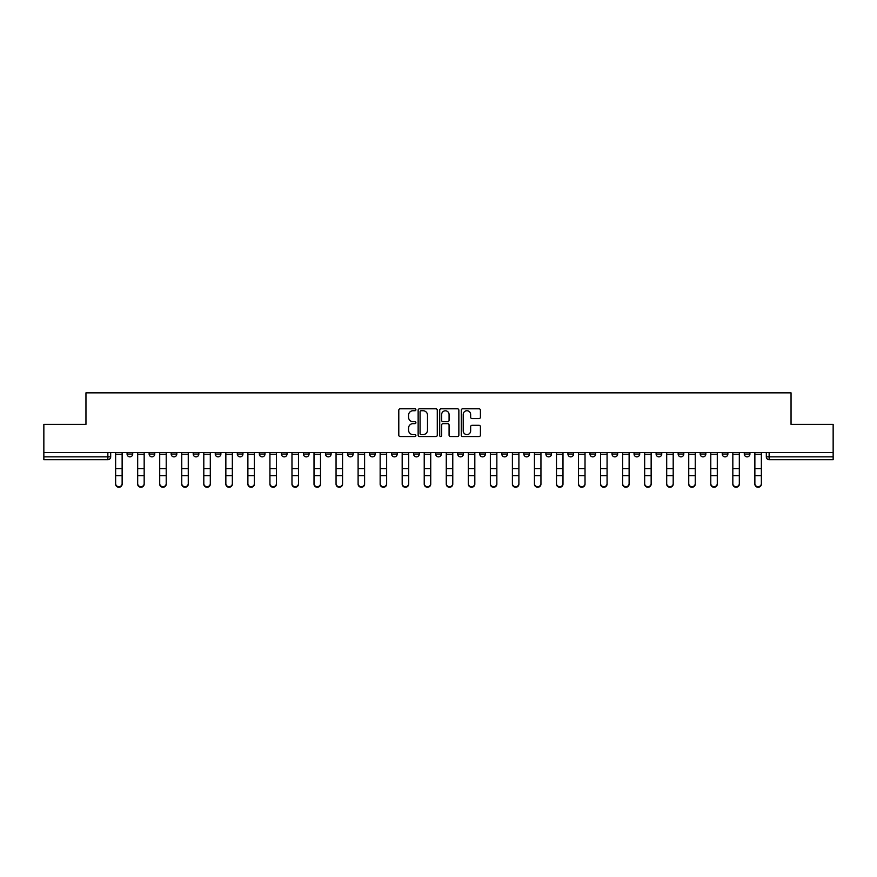 <?xml version="1.0" encoding="UTF-8"?>
<svg xmlns="http://www.w3.org/2000/svg" width="877" height="877" viewBox="0 0 877 877"><rect width="100%" height="100%" fill="white"/><g stroke="black" fill="none" stroke-linecap="round" stroke-linejoin="round"><path stroke-width="1.32" d="M415.895 409.778A0.976 0.976 0 0 0 414.92 408.803L400.186 408.803A1.392 1.392 0 0 0 398.794 410.184L398.794 435.156A1.392 1.392 0 0 0 400.186 436.538L414.92 436.538A0.976 0.976 0 0 0 415.895 435.573A0.976 0.976 0 0 0 414.92 434.597L413.012 434.597A4.44 4.44 0 0 1 408.572 430.158L408.572 428.086A4.44 4.44 0 0 1 413.012 423.646L414.92 423.646A0.976 0.976 0 0 0 415.895 422.67A0.976 0.976 0 0 0 414.92 421.705L413.012 421.705A4.44 4.44 0 0 1 408.572 417.266L408.572 415.183A4.44 4.44 0 0 1 413.012 410.743L414.92 410.743A0.976 0.976 0 0 0 415.895 409.778M744.277 452.488L744.277 454.045L749.923 454.045A2.828 2.828 0 0 1 747.094 456.862A2.828 2.828 0 0 1 744.277 454.045L744.277 452.488M722.231 454.045L722.231 452.488L722.231 454.045A2.828 2.828 0 0 0 725.06 456.862A2.828 2.828 0 0 1 722.231 454.045L727.877 454.045A2.828 2.828 0 0 1 725.06 456.862M678.14 452.488L678.14 454.045L683.797 454.045A2.828 2.828 0 0 1 680.969 456.862A2.828 2.828 0 0 1 678.14 454.045L678.14 452.488M656.106 454.045L656.106 452.488L656.106 454.045A2.828 2.828 0 0 0 658.923 456.862A2.828 2.828 0 0 1 656.106 454.045L661.751 454.045A2.828 2.828 0 0 1 658.923 456.862M634.06 454.045L634.06 452.488L634.06 454.045A2.828 2.828 0 0 0 636.888 456.862A2.828 2.828 0 0 1 634.06 454.045L639.706 454.045A2.828 2.828 0 0 1 636.888 456.862A2.828 2.828 0 0 0 639.706 454.045A2.828 2.828 0 0 1 636.888 456.862M567.934 454.045L567.934 452.488L567.934 454.045A2.828 2.828 0 0 0 570.752 456.862A2.828 2.828 0 0 1 567.934 454.045L573.58 454.045A2.828 2.828 0 0 1 570.752 456.862M545.889 452.488L545.889 454.045L551.534 454.045A2.828 2.828 0 0 1 548.717 456.862A2.828 2.828 0 0 1 545.889 454.045L545.889 452.488M523.843 452.488L523.843 454.045L529.5 454.045A2.828 2.828 0 0 1 526.671 456.862A2.828 2.828 0 0 1 523.843 454.045L523.843 452.488M501.797 452.488L501.797 454.045L507.454 454.045A2.828 2.828 0 0 1 504.626 456.862A2.828 2.828 0 0 1 501.797 454.045L501.797 452.488M479.763 454.045L479.763 452.488L479.763 454.045A2.828 2.828 0 0 0 482.58 456.862A2.828 2.828 0 0 1 479.763 454.045L485.409 454.045A2.828 2.828 0 0 1 482.58 456.862M435.672 452.488L435.672 454.045L441.328 454.045A2.828 2.828 0 0 1 438.5 456.862A2.828 2.828 0 0 1 435.672 454.045L435.672 452.488M413.626 454.045L413.626 452.488L413.626 454.045A2.828 2.828 0 0 0 416.454 456.862A2.828 2.828 0 0 1 413.626 454.045L419.283 454.045A2.828 2.828 0 0 1 416.454 456.862A2.828 2.828 0 0 0 419.283 454.045A2.828 2.828 0 0 1 416.454 456.862M281.374 452.488L281.374 454.045L287.031 454.045A2.828 2.828 0 0 1 284.203 456.862A2.828 2.828 0 0 1 281.374 454.045L281.374 452.488M259.329 452.488L259.329 454.045L264.986 454.045A2.828 2.828 0 0 1 262.157 456.862A2.828 2.828 0 0 1 259.329 454.045L259.329 452.488M237.294 452.488L237.294 454.045L242.94 454.045A2.828 2.828 0 0 1 240.112 456.862A2.828 2.828 0 0 1 237.294 454.045L237.294 452.488M193.203 452.488L193.203 454.045L198.86 454.045A2.828 2.828 0 0 1 196.031 456.862A2.828 2.828 0 0 1 193.203 454.045L193.203 452.488M171.158 452.488L171.158 454.045L176.814 454.045A2.828 2.828 0 0 1 173.986 456.862A2.828 2.828 0 0 1 171.158 454.045L171.158 452.488M479.028 418.581A1.392 1.392 0 0 0 480.421 417.189L480.421 410.184A1.392 1.392 0 0 0 479.028 408.803L462.672 408.803A1.392 1.392 0 0 0 461.28 410.184L461.28 435.156A1.392 1.392 0 0 0 462.672 436.538L479.028 436.538A1.392 1.392 0 0 0 480.421 435.156L480.421 426.693A1.392 1.392 0 0 0 479.028 425.312L472.034 425.312A1.392 1.392 0 0 0 470.642 426.693L470.642 430.892A3.705 3.705 0 0 1 466.937 434.597A3.705 3.705 0 0 1 463.22 430.892L463.22 414.459A3.705 3.705 0 0 1 466.937 410.743A3.705 3.705 0 0 1 470.642 414.459L470.642 417.189A1.392 1.392 0 0 0 472.034 418.581L479.028 418.581M43.85 452.488L43.85 424.369L85.957 424.369L85.957 392.852L791.043 392.852L791.043 424.369L833.15 424.369L833.15 452.488L43.85 452.488L43.85 456.862L110.688 456.862L110.688 452.488L110.688 456.862A2.828 2.828 0 0 1 107.86 459.691L43.85 459.691L43.85 456.862M437.283 410.184A1.392 1.392 0 0 0 435.902 408.803L419.535 408.803A1.392 1.392 0 0 0 418.143 410.184L418.143 435.156A1.392 1.392 0 0 0 419.535 436.538L435.902 436.538A1.392 1.392 0 0 0 437.283 435.156L437.283 410.184M441.098 408.803L457.465 408.803A1.392 1.392 0 0 1 458.857 410.184L458.857 435.156A1.392 1.392 0 0 1 457.465 436.538L450.46 436.538A1.392 1.392 0 0 1 449.079 435.156L449.079 425.027A1.392 1.392 0 0 0 447.687 423.646L443.038 423.646A1.392 1.392 0 0 0 441.657 425.027L441.657 435.573A0.976 0.976 0 0 1 440.682 436.538A0.976 0.976 0 0 1 439.717 435.573L439.717 410.184A1.392 1.392 0 0 1 441.098 408.803M766.312 452.488L766.312 456.862L833.15 456.862L833.15 459.691L769.14 459.691A2.828 2.828 0 0 1 766.312 456.862M833.15 452.488L833.15 456.862M749.923 452.488L749.923 454.045L749.923 452.488M727.877 452.488L727.877 454.045M705.842 452.488L705.842 454.045A2.828 2.828 0 0 1 703.014 456.862A2.828 2.828 0 0 1 700.186 454.045L705.842 454.045A2.828 2.828 0 0 1 703.014 456.862A2.828 2.828 0 0 0 705.842 454.045L705.842 452.488M700.186 452.488L700.186 454.045M683.797 452.488L683.797 454.045A2.828 2.828 0 0 1 680.969 456.862A2.828 2.828 0 0 0 683.797 454.045L683.797 452.488M661.751 452.488L661.751 454.045L661.751 452.488M639.706 452.488L639.706 454.045M617.671 452.488L617.671 454.045A2.828 2.828 0 0 1 614.843 456.862A2.828 2.828 0 0 1 612.014 454.045L617.671 454.045A2.828 2.828 0 0 1 614.843 456.862A2.828 2.828 0 0 0 617.671 454.045M612.014 452.488L612.014 454.045M595.626 452.488L595.626 454.045A2.828 2.828 0 0 1 592.797 456.862A2.828 2.828 0 0 1 589.969 454.045A2.828 2.828 0 0 0 592.797 456.862A2.828 2.828 0 0 0 595.626 454.045A2.828 2.828 0 0 1 592.797 456.862M589.969 452.488L589.969 454.045L595.626 454.045M573.58 452.488L573.58 454.045L573.58 452.488M551.534 452.488L551.534 454.045L551.534 452.488M529.5 452.488L529.5 454.045A2.828 2.828 0 0 1 526.671 456.862A2.828 2.828 0 0 0 529.5 454.045L529.5 452.488M507.454 452.488L507.454 454.045A2.828 2.828 0 0 1 504.626 456.862A2.828 2.828 0 0 0 507.454 454.045M485.409 452.488L485.409 454.045L485.409 452.488M463.374 452.488L463.374 454.045A2.828 2.828 0 0 1 460.546 456.862A2.828 2.828 0 0 1 457.717 454.045A2.828 2.828 0 0 0 460.546 456.862M457.717 452.488L457.717 454.045L463.374 454.045M441.328 452.488L441.328 454.045A2.828 2.828 0 0 1 438.5 456.862A2.828 2.828 0 0 0 441.328 454.045L441.328 452.488M419.283 452.488L419.283 454.045M397.237 452.488L397.237 454.045A2.828 2.828 0 0 1 394.42 456.862A2.828 2.828 0 0 1 391.591 454.045L397.237 454.045M391.591 452.488L391.591 454.045M375.203 452.488L375.203 454.045A2.828 2.828 0 0 1 372.374 456.862A2.828 2.828 0 0 1 369.546 454.045L375.203 454.045M369.546 452.488L369.546 454.045M353.157 452.488L353.157 454.045A2.828 2.828 0 0 1 350.329 456.862A2.828 2.828 0 0 1 347.5 454.045L353.157 454.045M347.5 452.488L347.5 454.045M331.111 452.488L331.111 454.045A2.828 2.828 0 0 1 328.283 456.862A2.828 2.828 0 0 1 325.466 454.045L331.111 454.045M325.466 452.488L325.466 454.045M309.066 452.488L309.066 454.045A2.828 2.828 0 0 1 306.248 456.862A2.828 2.828 0 0 1 303.42 454.045L309.066 454.045M303.42 452.488L303.42 454.045M287.031 452.488L287.031 454.045L287.031 452.488M264.986 452.488L264.986 454.045M242.94 452.488L242.94 454.045L242.94 452.488M220.894 452.488L220.894 454.045A2.828 2.828 0 0 1 218.077 456.862A2.828 2.828 0 0 1 215.249 454.045L220.894 454.045M215.249 452.488L215.249 454.045M198.86 452.488L198.86 454.045M176.814 452.488L176.814 454.045L176.814 452.488M154.769 452.488L154.769 454.045A2.828 2.828 0 0 1 151.94 456.862A2.828 2.828 0 0 1 149.123 454.045L154.769 454.045M149.123 452.488L149.123 454.045M127.077 452.488L127.077 454.045L132.723 454.045L132.723 452.488L132.723 454.045A2.828 2.828 0 0 1 129.906 456.862A2.828 2.828 0 0 1 127.077 454.045A2.828 2.828 0 0 0 129.906 456.862M107.86 459.691A2.828 2.828 0 0 0 110.688 456.862A2.828 2.828 0 0 1 107.86 459.691L107.86 452.488M421.059 410.743A0.976 0.976 0 0 0 420.083 411.719L420.083 433.633A0.976 0.976 0 0 0 421.059 434.597L423.065 434.597A4.44 4.44 0 0 0 427.505 430.158L427.505 415.183A4.44 4.44 0 0 0 423.065 410.743L421.059 410.743M449.079 414.525A3.705 3.705 0 0 0 445.363 410.809A3.705 3.705 0 0 0 441.657 414.525L441.657 420.313A1.392 1.392 0 0 0 443.038 421.705L447.687 421.705A1.392 1.392 0 0 0 449.079 420.313L449.079 414.525M115.632 484.148L115.632 483.6A3.245 3.102 0 0 0 118.877 486.702A3.245 3.102 0 0 0 122.133 483.6L122.133 484.148A3.245 3.102 180 0 1 118.877 487.25A3.245 3.102 180 0 1 115.632 484.148L115.632 476.266M115.632 452.488L115.632 483.6M122.133 452.488L122.133 483.6M137.678 484.148L137.678 483.6A3.245 3.102 0 0 0 140.923 486.702A3.245 3.102 0 0 0 144.168 483.6L144.168 484.148A3.245 3.102 180 0 1 140.923 487.25A3.245 3.102 180 0 1 137.678 484.148L137.678 476.266M159.713 484.148L159.713 483.6A3.245 3.102 0 0 0 162.969 486.702A3.245 3.102 0 0 0 166.213 483.6L166.213 484.148A3.245 3.102 180 0 1 162.969 487.25A3.245 3.102 180 0 1 159.713 484.148L159.713 476.266M181.758 484.148L181.758 483.6A3.245 3.102 0 0 0 185.003 486.702A3.245 3.102 0 0 0 188.259 483.6L188.259 484.148A3.245 3.102 180 0 1 185.003 487.25A3.245 3.102 180 0 1 181.758 484.148L181.758 476.266M137.678 452.488L137.678 483.6M144.168 452.488L144.168 483.6M159.713 452.488L159.713 483.6M166.213 452.488L166.213 483.6M181.758 452.488L181.758 483.6M188.259 452.488L188.259 483.6M203.804 484.148L203.804 483.6A3.245 3.102 0 0 0 207.049 486.702A3.245 3.102 0 0 0 210.305 483.6L210.305 484.148A3.245 3.102 180 0 1 207.049 487.25A3.245 3.102 180 0 1 203.804 484.148L203.804 476.266M225.849 484.148L225.849 483.6A3.245 3.102 0 0 0 229.094 486.702A3.245 3.102 0 0 0 232.339 483.6L232.339 484.148A3.245 3.102 180 0 1 229.094 487.25A3.245 3.102 180 0 1 225.849 484.148L225.849 476.266M203.804 452.488L203.804 483.6M210.305 452.488L210.305 483.6M225.849 452.488L225.849 483.6M232.339 452.488L232.339 483.6M247.884 484.148L247.884 483.6A3.245 3.102 0 0 0 251.14 486.702A3.245 3.102 0 0 0 254.385 483.6L254.385 484.148A3.245 3.102 180 0 1 251.14 487.25A3.245 3.102 180 0 1 247.884 484.148L247.884 476.266M269.93 484.148L269.93 483.6A3.245 3.102 0 0 0 273.175 486.702A3.245 3.102 0 0 0 276.43 483.6L276.43 484.148A3.245 3.102 180 0 1 273.175 487.25A3.245 3.102 180 0 1 269.93 484.148L269.93 476.266M291.975 484.148L291.975 483.6A3.245 3.102 0 0 0 295.22 486.702A3.245 3.102 0 0 0 298.476 483.6L298.476 484.148A3.245 3.102 180 0 1 295.22 487.25A3.245 3.102 180 0 1 291.975 484.148L291.975 476.266M314.01 484.148L314.01 483.6A3.245 3.102 0 0 0 317.266 486.702A3.245 3.102 0 0 0 320.511 483.6L320.511 484.148A3.245 3.102 180 0 1 317.266 487.25A3.245 3.102 180 0 1 314.01 484.148L314.01 476.266M336.055 484.148L336.055 483.6A3.245 3.102 0 0 0 339.311 486.702A3.245 3.102 0 0 0 342.556 483.6L342.556 484.148A3.245 3.102 180 0 1 339.311 487.25A3.245 3.102 180 0 1 336.055 484.148L336.055 476.266M358.101 484.148L358.101 483.6A3.245 3.102 0 0 0 361.346 486.702A3.245 3.102 0 0 0 364.602 483.6L364.602 484.148A3.245 3.102 180 0 1 361.346 487.25A3.245 3.102 180 0 1 358.101 484.148L358.101 476.266M380.147 484.148L380.147 483.6A3.245 3.102 0 0 0 383.392 486.702A3.245 3.102 0 0 0 386.647 483.6L386.647 484.148A3.245 3.102 180 0 1 383.392 487.25A3.245 3.102 180 0 1 380.147 484.148L380.147 476.266M402.181 484.148L402.181 483.6A3.245 3.102 0 0 0 405.437 486.702A3.245 3.102 0 0 0 408.682 483.6L408.682 484.148A3.245 3.102 180 0 1 405.437 487.25A3.245 3.102 180 0 1 402.181 484.148L402.181 476.266M247.884 452.488L247.884 483.6M254.385 452.488L254.385 483.6M269.93 452.488L269.93 483.6M276.43 452.488L276.43 483.6M291.975 452.488L291.975 483.6M298.476 452.488L298.476 483.6M314.01 452.488L314.01 483.6M320.511 452.488L320.511 483.6M336.055 452.488L336.055 483.6M342.556 452.488L342.556 483.6M358.101 452.488L358.101 483.6M364.602 452.488L364.602 483.6M380.147 452.488L380.147 483.6M386.647 452.488L386.647 483.6M402.181 452.488L402.181 483.6M408.682 452.488L408.682 483.6M424.227 484.148L424.227 483.6A3.245 3.102 0 0 0 427.483 486.702A3.245 3.102 0 0 0 430.728 483.6L430.728 484.148A3.245 3.102 180 0 1 427.483 487.25A3.245 3.102 180 0 1 424.227 484.148L424.227 476.266M446.272 484.148L446.272 483.6A3.245 3.102 0 0 0 449.517 486.702A3.245 3.102 0 0 0 452.773 483.6L452.773 484.148A3.245 3.102 180 0 1 449.517 487.25A3.245 3.102 180 0 1 446.272 484.148L446.272 476.266M468.318 484.148L468.318 483.6A3.245 3.102 0 0 0 471.563 486.702A3.245 3.102 0 0 0 474.819 483.6L474.819 484.148A3.245 3.102 180 0 1 471.563 487.25A3.245 3.102 180 0 1 468.318 484.148L468.318 476.266M490.353 484.148L490.353 483.6A3.245 3.102 0 0 0 493.608 486.702A3.245 3.102 0 0 0 496.853 483.6L496.853 484.148A3.245 3.102 180 0 1 493.608 487.25A3.245 3.102 180 0 1 490.353 484.148L490.353 476.266M512.398 484.148L512.398 483.6A3.245 3.102 0 0 0 515.654 486.702A3.245 3.102 0 0 0 518.899 483.6L518.899 484.148A3.245 3.102 180 0 1 515.654 487.25A3.245 3.102 180 0 1 512.398 484.148L512.398 476.266M534.444 484.148L534.444 483.6A3.245 3.102 0 0 0 537.689 486.702A3.245 3.102 0 0 0 540.945 483.6L540.945 484.148A3.245 3.102 180 0 1 537.689 487.25A3.245 3.102 180 0 1 534.444 484.148L534.444 476.266M562.99 484.148L562.99 484.148A3.245 3.102 180 0 1 559.734 487.25A3.245 3.102 180 0 1 556.489 484.148L556.489 476.266M578.524 484.148L578.524 483.6A3.245 3.102 0 0 0 581.78 486.702A3.245 3.102 0 0 0 585.025 483.6L585.025 484.148A3.245 3.102 180 0 1 581.78 487.25A3.245 3.102 180 0 1 578.524 484.148L578.524 476.266M607.07 484.148L607.07 484.148A3.245 3.102 180 0 1 603.825 487.25A3.245 3.102 180 0 1 600.57 484.148L600.57 476.266M622.615 484.148L622.615 483.6A3.245 3.102 0 0 0 625.86 486.702A3.245 3.102 0 0 0 629.116 483.6L629.116 484.148A3.245 3.102 180 0 1 625.86 487.25A3.245 3.102 180 0 1 622.615 484.148L622.615 476.266M644.661 484.148L644.661 483.6A3.245 3.102 0 0 0 647.906 486.702A3.245 3.102 0 0 0 651.151 483.6L651.151 484.148A3.245 3.102 180 0 1 647.906 487.25A3.245 3.102 180 0 1 644.661 484.148L644.661 476.266M666.695 484.148L666.695 483.6A3.245 3.102 0 0 0 669.951 486.702A3.245 3.102 0 0 0 673.196 483.6L673.196 484.148A3.245 3.102 180 0 1 669.951 487.25A3.245 3.102 180 0 1 666.695 484.148L666.695 476.266M688.741 484.148L688.741 483.6A3.245 3.102 0 0 0 691.997 486.702A3.245 3.102 0 0 0 695.242 483.6L695.242 484.148A3.245 3.102 180 0 1 691.997 487.25A3.245 3.102 180 0 1 688.741 484.148L688.741 476.266M710.787 484.148L710.787 483.6A3.245 3.102 0 0 0 714.031 486.702A3.245 3.102 0 0 0 717.287 483.6L717.287 484.148A3.245 3.102 180 0 1 714.031 487.25A3.245 3.102 180 0 1 710.787 484.148L710.787 476.266M739.322 484.148L739.322 484.148A3.245 3.102 180 0 1 736.077 487.25A3.245 3.102 180 0 1 732.832 484.148L732.832 476.266M424.227 452.488L424.227 483.6M430.728 452.488L430.728 483.6M446.272 452.488L446.272 483.6M452.773 452.488L452.773 483.6M468.318 452.488L468.318 483.6M474.819 452.488L474.819 483.6M490.353 452.488L490.353 483.6M496.853 452.488L496.853 483.6M512.398 452.488L512.398 483.6M518.899 452.488L518.899 483.6M534.444 452.488L534.444 483.6M540.945 452.488L540.945 483.6M556.489 483.6A3.245 3.102 0 0 0 559.734 486.702A3.245 3.102 0 0 0 562.99 483.6L562.99 475.718L556.489 475.718L556.489 484.148M556.489 452.488L556.489 475.718M562.99 452.488L562.99 475.718M578.524 452.488L578.524 483.6M585.025 452.488L585.025 483.6M600.57 483.6A3.245 3.102 0 0 0 603.825 486.702A3.245 3.102 0 0 0 607.07 483.6L607.07 475.718L600.57 475.718L600.57 484.148M600.57 452.488L600.57 475.718M607.07 452.488L607.07 475.718M622.615 452.488L622.615 483.6M629.116 452.488L629.116 483.6M644.661 452.488L644.661 483.6M651.151 452.488L651.151 483.6M666.695 452.488L666.695 483.6M673.196 452.488L673.196 483.6M688.741 452.488L688.741 483.6M695.242 452.488L695.242 483.6M710.787 452.488L710.787 483.6M717.287 452.488L717.287 483.6M732.832 483.6A3.245 3.102 0 0 0 736.077 486.702A3.245 3.102 0 0 0 739.322 483.6L739.322 475.718L732.832 475.718L732.832 484.148M732.832 452.488L732.832 475.718M739.322 452.488L739.322 475.718M754.867 484.148L754.867 483.6A3.245 3.102 0 0 0 758.123 486.702A3.245 3.102 0 0 0 761.368 483.6L761.368 484.148A3.245 3.102 180 0 1 758.123 487.25A3.245 3.102 180 0 1 754.867 484.148L754.867 476.266M754.867 452.488L754.867 483.6M761.368 452.488L761.368 483.6M769.14 452.488L769.14 459.691M122.133 454.253L115.632 454.253M122.133 468.724L115.632 468.724M122.133 475.718L115.632 475.718M144.168 454.253L137.678 454.253M144.168 468.724L137.678 468.724M144.168 475.718L137.678 475.718M166.213 454.253L159.713 454.253M166.213 468.724L159.713 468.724M166.213 475.718L159.713 475.718M188.259 454.253L181.758 454.253M188.259 468.724L181.758 468.724M188.259 475.718L181.758 475.718M210.305 454.253L203.804 454.253M210.305 468.724L203.804 468.724M210.305 475.718L203.804 475.718M232.339 454.253L225.849 454.253M232.339 468.724L225.849 468.724M232.339 475.718L225.849 475.718M254.385 454.253L247.884 454.253M254.385 468.724L247.884 468.724M254.385 475.718L247.884 475.718M276.43 454.253L269.93 454.253M276.43 468.724L269.93 468.724M276.43 475.718L269.93 475.718M298.476 454.253L291.975 454.253M298.476 468.724L291.975 468.724M298.476 475.718L291.975 475.718M320.511 454.253L314.01 454.253M320.511 468.724L314.01 468.724M320.511 475.718L314.01 475.718M342.556 454.253L336.055 454.253M342.556 468.724L336.055 468.724M342.556 475.718L336.055 475.718M364.602 454.253L358.101 454.253M364.602 468.724L358.101 468.724M364.602 475.718L358.101 475.718M386.647 454.253L380.147 454.253M386.647 468.724L380.147 468.724M386.647 475.718L380.147 475.718M408.682 454.253L402.181 454.253M408.682 468.724L402.181 468.724M408.682 475.718L402.181 475.718M430.728 454.253L424.227 454.253M430.728 468.724L424.227 468.724M430.728 475.718L424.227 475.718M452.773 454.253L446.272 454.253M452.773 468.724L446.272 468.724M452.773 475.718L446.272 475.718M474.819 454.253L468.318 454.253M474.819 468.724L468.318 468.724M474.819 475.718L468.318 475.718M496.853 454.253L490.353 454.253M496.853 468.724L490.353 468.724M496.853 475.718L490.353 475.718M518.899 454.253L512.398 454.253M518.899 468.724L512.398 468.724M518.899 475.718L512.398 475.718M540.945 454.253L534.444 454.253M540.945 468.724L534.444 468.724M540.945 475.718L534.444 475.718M562.99 454.253L556.489 454.253M562.99 468.724L556.489 468.724M585.025 454.253L578.524 454.253M585.025 468.724L578.524 468.724M585.025 475.718L578.524 475.718M607.07 454.253L600.57 454.253M607.07 468.724L600.57 468.724M629.116 454.253L622.615 454.253M629.116 468.724L622.615 468.724M629.116 475.718L622.615 475.718M651.151 454.253L644.661 454.253M651.151 468.724L644.661 468.724M651.151 475.718L644.661 475.718M673.196 454.253L666.695 454.253M673.196 468.724L666.695 468.724M673.196 475.718L666.695 475.718M695.242 454.253L688.741 454.253M695.242 468.724L688.741 468.724M695.242 475.718L688.741 475.718M717.287 454.253L710.787 454.253M717.287 468.724L710.787 468.724M717.287 475.718L710.787 475.718M739.322 454.253L732.832 454.253M739.322 468.724L732.832 468.724M761.368 454.253L754.867 454.253M761.368 468.724L754.867 468.724M761.368 475.718L754.867 475.718"/></g></svg>
